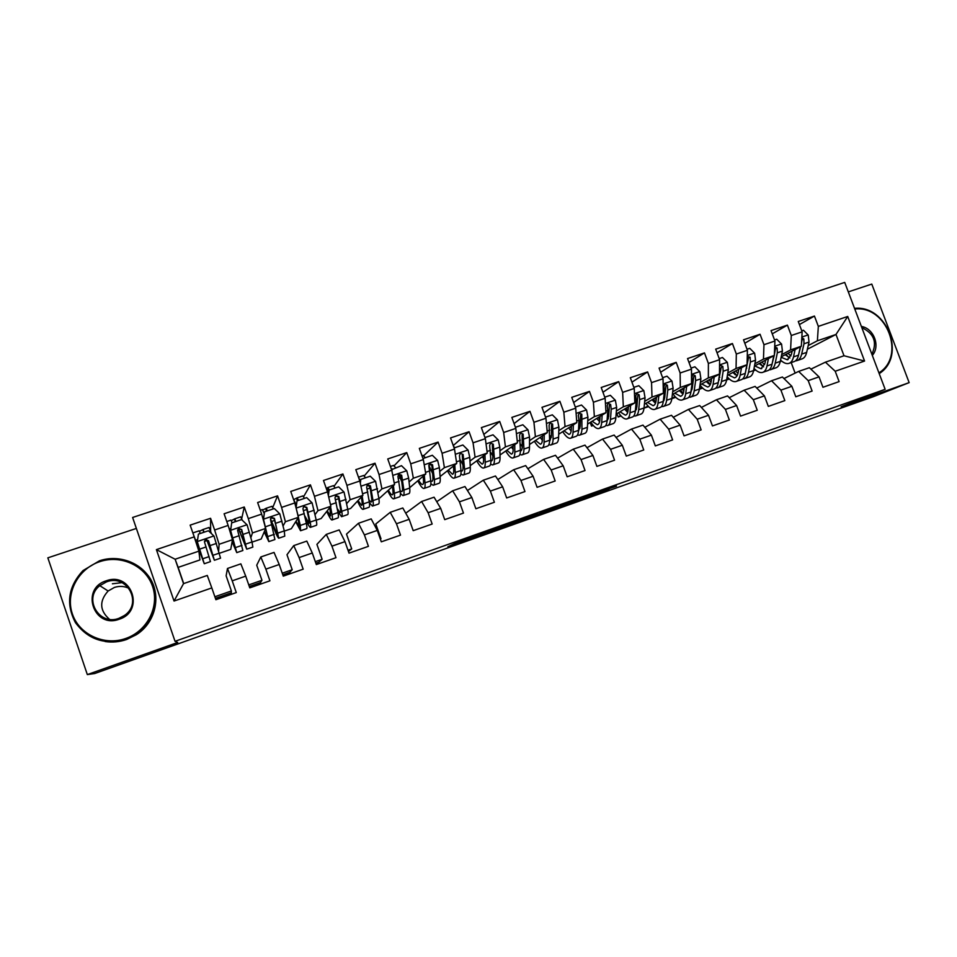 <?xml version="1.0" encoding="UTF-8"?>
<svg xmlns="http://www.w3.org/2000/svg" width="957" height="957" viewBox="0 0 957 957"><rect width="100%" height="100%" fill="white"/><g stroke="black" fill="none" stroke-linecap="round" stroke-linejoin="round"><path stroke-width="1.44" d="M493.441 529.496L457.35 542.332L447.864 546.746L482.28 534.544L469.983 538.779L487.747 532.068L475.832 535.98L493.441 529.496M616.44 486.192L589.871 495.212L572.13 502.604L609.035 489.482L578.255 500.248L616.308 485.833M788.843 426.547L94.731 673.525L87.326 674.589L177.715 642.47L175.035 641.31L885.141 389.32L841.131 406.797L909.15 382.633L873.179 396.76L788.843 426.547M537.511 513.873L497.951 527.917L486.981 532.858L525.106 519.304L537.499 513.849M546.052 510.775L581.366 498.298L567.405 504.279L529.735 517.701L546.052 510.775M175.035 641.31L132.616 517.474L844.72 282.411L885.141 389.32M174.042 601.044L156.398 549.617L194.211 536.865L198.9 551.148L199.917 559.941L178.146 567.381L175.131 559.235L183.529 583.638L174.042 601.044L211.82 587.921L215.887 599.716L236.283 592.586L232.216 580.827L245.722 576.138L249.789 587.861L269.922 580.815L265.867 569.14L279.217 564.498L283.272 576.138L303.166 569.176L299.11 557.584L312.293 553.002L316.336 564.57L335.991 557.692L331.947 546.16L344.975 541.638L349.018 553.134L368.433 546.339L364.402 534.891L377.273 530.417L381.305 541.829L400.493 535.119L396.461 523.742L409.177 519.328L413.197 530.668L432.157 524.029L428.138 512.737L440.71 508.37L444.718 519.639L463.463 513.084L459.444 501.851L471.861 497.532L475.868 508.741L494.386 502.258L490.379 491.097L502.652 486.826L506.66 497.963L524.962 491.563L520.967 480.474L533.097 476.251L537.092 487.316L555.168 480.988L551.184 469.971L563.183 465.796L567.166 476.789L585.038 470.533L581.066 459.575L592.909 455.46L596.893 466.382L614.561 460.197L610.59 449.312L622.313 445.244L626.285 456.094L643.75 449.981L639.79 439.167L651.382 435.136L655.33 445.926L672.615 439.885L668.656 429.131L680.116 425.159L684.064 435.878L701.146 429.896L697.198 419.214L708.527 415.278L712.463 425.937L729.354 420.027L725.418 409.405L736.615 405.517L740.551 416.104L757.25 410.266L753.326 399.703L764.404 395.863L768.327 406.39L784.836 400.612L780.924 390.121L791.87 386.305L795.793 396.772L812.122 391.054L808.21 380.635L819.048 376.867L822.948 387.274L839.11 381.616L835.21 371.244L825.424 362.165L844.002 355.753L835.987 334.46L817.386 340.788L808.21 345.573M210.636 531.326L210.576 518.287L190.156 525.13L194.211 536.865M210.576 518.287L214.619 529.987L228.137 525.417L232.491 539.724L230.733 549.402L219.392 553.278M241.69 518.718L244.262 507.007L224.105 513.765L228.137 525.417M244.262 507.007L248.306 518.622L261.668 514.112L265.687 528.431L261.213 538.994L252.05 542.117M272.769 507.461L277.554 495.858L257.624 502.533L261.668 514.112M277.554 495.858L281.585 507.401L294.78 502.951L298.476 517.282L291.347 528.695L284.337 531.087M303.608 496.683L310.439 484.852L290.749 491.443L294.78 502.951M310.439 484.852L314.458 496.312L327.497 491.91L330.871 506.265L321.145 518.503L316.241 520.177M334.137 486.168L342.917 473.966L323.478 480.486L327.497 491.91M342.917 473.966L346.936 485.355L359.82 481.012L362.894 495.367L350.633 508.43L347.762 509.411M364.342 475.844L375.024 463.224L355.813 469.66L359.82 481.012M375.024 463.224L379.032 474.528L391.76 470.246L394.535 484.613L378.936 498.753M394.224 465.676L406.749 452.601L387.752 458.953L391.76 470.246M406.749 452.601L410.744 463.834L423.329 459.599L425.793 473.978L409.68 487.711M423.784 455.652L438.091 442.098L419.333 448.378L423.329 459.599M438.091 442.098L442.086 453.271L454.515 449.072L456.704 463.463L440.1 476.55M453.259 445.543L469.074 431.727L450.532 437.935L454.515 449.072M469.074 431.727L473.057 442.828L485.355 438.677L487.257 453.08L470.21 465.664M483.823 434.43L499.698 421.463L481.371 427.612L485.355 438.677M499.698 421.463L503.669 432.492L515.823 428.401L517.45 442.804L500.021 454.994M514.076 423.568L529.963 411.331L511.851 417.396L515.823 428.401M529.963 411.331L533.934 422.288L545.945 418.245L547.296 432.648L529.508 444.515M544.019 412.945L559.881 401.306L541.973 407.311L545.945 418.245M559.881 401.306L563.84 412.204L575.719 408.196L576.808 422.611L558.697 434.227M573.638 402.514L589.464 391.401L571.76 397.334L575.719 408.196M589.464 391.401L593.412 402.227L605.147 398.279L605.984 412.694L587.574 424.083M602.946 392.262L618.701 381.616L601.199 387.477L605.147 398.279M618.701 381.616L622.648 392.37L634.252 388.458L634.838 402.885L616.141 414.094M631.943 382.166L647.614 371.926L630.304 377.728L634.252 388.458M647.614 371.926L651.55 382.621L663.022 378.757L663.357 393.183L644.396 404.237M660.617 372.237L676.204 362.356L659.086 368.086L663.022 378.757M676.204 362.356L680.128 372.991L691.468 369.163L691.564 383.578L672.352 394.511M688.98 362.44L704.472 352.894L687.545 358.564L691.468 369.163M704.472 352.894L708.383 363.457L719.604 359.676L719.461 374.091L700.01 384.917M717.044 352.774L732.428 343.527L715.692 349.138L719.604 359.676M732.428 343.527L736.328 354.03L747.417 350.298L747.058 364.713L727.38 375.443M744.797 343.252L760.061 334.268L743.517 339.819L747.417 350.298M760.061 334.268L763.961 344.711L774.931 341.015L774.345 355.43L754.451 366.088M772.251 333.849L787.408 325.117L771.043 330.596L774.931 341.015M787.408 325.117L791.295 335.5L802.145 331.84L801.332 346.255L781.223 356.829M799.418 324.555L814.443 316.061L798.258 321.48L802.145 331.84M814.443 316.061L818.331 326.385L847.723 316.468L864.566 361.04L835.21 371.244M319.279 563.541L318.801 562.202L322.126 559.271L316.911 544.366L326.289 534.377L339.197 529.927L344.975 541.638M315.87 563.218L318.801 562.202M260.902 583.973L260.424 582.61L261.967 580.289L256.727 565.204L260.806 556.974L274.037 552.416L279.217 564.498M249.31 586.497L260.424 582.61M231.235 594.357L231.379 590.983L226.127 575.803L227.479 568.47L240.853 563.852L245.722 576.138M215.421 598.352L230.757 592.981M290.246 573.698L289.768 572.346L292.208 569.726L286.98 554.725L293.739 545.61L306.802 541.1L312.293 553.002M282.793 574.786L289.768 572.346M783.962 378.541L798.628 371.412L809.383 367.703L819.048 376.867M808.21 380.635L798.628 371.412M781.725 361.088L780.23 361.602M807.373 349.233L835.987 334.46L847.723 316.468M818.331 326.385L817.386 340.788M756.736 388.052L771.533 380.754L782.407 377.01L791.87 386.305M780.924 390.121L771.533 380.754M755.659 370L753.578 370.718M801.332 346.255L790.578 349.915L781.69 354.616M754.583 368.983L753.829 369.378M791.295 335.5L790.578 349.915M729.222 397.681L744.139 390.205L755.133 386.413L764.404 395.863M753.326 399.703L744.139 390.205M729.318 379.008L726.626 379.929M774.345 355.43L763.459 359.126L754.882 363.756M746.795 368.122L746.173 368.445M735.55 374.187L734.88 374.546M728.349 378.063L726.794 378.9M763.961 344.711L763.459 359.126M701.397 407.431L716.446 399.763L727.559 395.923L736.615 405.517M725.418 409.405L716.446 399.763M702.689 388.111L699.388 389.236M719.353 379.821L718.623 380.216M747.058 364.713L736.053 368.457L727.787 373.003M719.772 377.405L719.006 377.824M709.089 383.267L708.324 383.685M701.84 387.25L699.483 388.554M736.328 354.03L736.053 368.457M673.261 417.3L688.442 409.429L699.687 405.553L708.527 415.278M697.198 419.214L688.442 409.429M675.774 397.299L671.85 398.65M692.055 389.343L691.205 389.822M719.461 374.091L708.347 377.883L700.38 382.345M692.473 386.784L691.552 387.298M682.365 392.466L681.492 392.944M675.068 396.557L671.886 398.339M708.383 363.457L708.347 377.883M644.815 427.3L660.127 419.19L671.491 415.278L680.116 425.159M668.656 429.131L660.127 419.19M648.583 406.593L644.48 407.993L644.121 407.012M664.469 399.009L663.488 399.559M691.564 383.578L680.319 387.406L672.687 391.796M664.864 396.294L663.787 396.904M655.342 401.761L654.373 402.311M647.997 405.971L644.48 407.993M680.128 372.991L680.319 387.406M616.057 437.445L631.488 429.071L642.984 425.111L651.382 435.136M639.79 439.167L631.488 429.071M621.081 415.996L618.138 417.001L616.906 413.627M636.572 408.806L635.903 409.189M663.357 393.183L651.992 397.047L644.683 401.354M636.955 405.912L635.735 406.629M627.995 411.187L626.967 411.797M620.662 415.517L618.138 417.001M651.55 382.621L651.992 397.047M586.988 447.72L602.527 439.072L614.155 435.064L622.313 445.244M610.59 449.312L602.527 439.072M593.292 425.494L591.522 426.104L590.194 422.456M634.838 402.885L623.33 406.797L616.38 411.02M608.748 415.637L607.36 416.486M593.029 425.183L591.522 426.104M622.648 392.37L623.33 406.797M557.596 458.152L573.243 449.18L584.99 445.125L592.909 455.46M581.066 459.575L573.243 449.18M565.204 435.1L563.984 433.521M605.984 412.694L594.357 416.654L587.742 420.793M580.229 425.506L578.686 426.475M593.412 402.227L594.357 416.654M527.869 468.751L543.612 459.396L555.503 455.293L563.183 465.796M551.184 469.971L543.612 459.396M576.808 422.611L565.049 426.619L558.792 430.686M551.399 435.495L550.287 436.225M563.84 412.204L565.049 426.619M497.819 479.529L513.634 469.743L525.668 465.592L533.097 476.251M520.967 480.474L513.634 469.743M547.296 432.648L535.394 436.703L529.52 440.687M533.934 422.288L535.394 436.703M467.447 490.51L483.321 480.199L495.487 476L502.652 486.826M490.379 491.097L483.321 480.199M517.45 442.804L505.416 446.895L499.913 450.819M503.669 432.492L505.416 446.895M436.751 501.719L452.649 490.785L464.958 486.539L471.861 497.532M459.444 501.851L452.649 490.785M487.257 453.08L475.079 457.219L469.971 461.083M473.057 442.828L475.079 457.219M405.744 513.203L421.606 501.492L434.071 497.197L440.71 508.37M428.138 512.737L421.606 501.492M456.704 463.463L444.383 467.65L439.694 471.466M442.086 453.271L444.383 467.65M380.288 538.958L380.982 538.707L375.778 523.981L390.217 512.33L402.813 507.976L409.177 519.328M396.461 523.742L390.217 512.33M425.793 473.978L413.34 478.213L409.07 481.993M410.744 463.834L413.34 478.213M348.001 550.239L351.721 548.935L346.506 534.114L358.432 523.288L371.196 518.885L377.273 530.417M364.402 534.891L358.432 523.288M394.535 484.613L381.915 488.895L378.099 492.664M379.032 474.528L381.915 488.895M331.947 546.16L326.289 534.377M362.894 495.367L350.13 499.71L346.769 503.514M346.936 485.355L350.13 499.71M299.11 557.584L293.739 545.61M330.871 506.265L317.963 510.655L315.116 514.555M314.458 496.312L317.963 510.655M265.867 569.14L260.806 556.974M298.476 517.282L285.401 521.732L283.128 525.883M281.585 507.401L285.401 521.732M232.216 580.827L227.479 568.47M265.687 528.431L252.457 532.929L250.878 537.69M248.306 518.622L252.457 532.929M183.529 583.638L207.274 575.444L211.82 587.921M232.491 539.724L219.105 544.282L218.651 550.813M214.619 529.987L219.105 544.282M909.15 382.633L871.779 284.085L848.297 291.885M136.373 528.431L47.85 557.847L87.326 674.589M795.123 373.11L791.188 362.595M810.89 369.139L825.424 362.165M178.146 567.381L183.708 583.579M198.9 551.148L175.131 559.235L156.398 549.617M237.611 530.214L238.843 529.795M204.451 541.447L206.999 540.585M214.87 596.749L231.379 590.983M248.76 584.906L261.967 580.289M282.243 573.207L292.208 569.726M315.32 561.651L322.126 559.271M844.002 355.753L864.566 361.04M348.432 551.459L351.721 548.935M380.36 539.15L380.982 538.707M503.753 525.883L491.527 531.171L507.964 525.202L514.722 522.067L503.729 525.8M559.199 506.349L541.172 513L559.199 506.349M199.427 531.326L203.004 529.52L204.104 532.2M214.44 560.264L220.553 558.158L214.009 536.087L208.447 530.74L198.422 534.114L197.309 541.734L204.272 563.745L194.654 538.241M197.309 541.734L202.86 559.606L193.266 534.138M211.485 533.659L209.057 527.474L203.004 529.52M206.664 539.664L214.38 560.276L208.518 540.693L205.253 539.712L204.511 542.057L210.468 561.615L204.32 563.733M200.264 533.492L199.152 530.812M206.784 539.676L207.98 543.038L209.033 542.679M205.253 539.712L208.53 541.1L212.968 556.149L207.98 543.038M206.915 540.358L204.511 541.172M231.259 520.644L234.716 518.85L235.972 521.457M246.846 549.151L252.839 547.105L252.014 541.949L247.109 524.891L241.583 519.567L231.678 522.905L230.613 530.477L236.75 552.62L232.132 541.722M230.613 530.477L235.338 548.505L232.204 541.315M242.336 520.297L240.65 516.852M230.553 530.872L231.678 522.905M238.484 528.79L246.739 549.186L241.678 529.46L238.484 528.455L237.719 530.8L242.875 550.514L236.846 552.584M232.168 522.737L230.888 520.141M238.676 528.683L239.944 532.188L242.025 531.482M238.484 528.455L241.571 529.903L245.327 545.083L239.944 532.188M238.76 529.568L237.623 529.951M262.732 510.069L266.07 508.299L267.481 510.847M278.882 538.169L284.743 536.171L284.289 530.92L279.803 513.825L274.324 508.538L264.539 511.828L263.51 519.34L268.833 541.614L264.192 531.948M263.51 519.34L267.446 537.523L264.383 531.494M273.427 508.837L271.908 506.337M263.342 519.771L264.539 511.828M270.496 519.579L271.752 522.929C275.281 532.343 277.602 537.451 278.714 538.229L274.444 518.359L271.31 517.33L270.532 519.687L274.898 539.545L268.989 541.566M264.228 513.335L262.254 509.579M270.472 518.586L271.549 521.469L274.635 520.417M271.13 517.773L274.228 518.838L276.884 529.783L277.315 534.15L271.549 521.469M125.822 638.451C147.306 631.034 159.663 606.618 152.534 586.33C145.715 565.922 121.108 554.354 99.695 561.687C78.175 568.721 65.196 593.208 72.361 613.88C79.204 634.658 104.433 646.154 125.822 638.451M99.444 560.814C119.529 553.995 142.677 563.171 151.553 581.27C160.597 599.285 153.754 623.055 135.966 634.587L126.204 639.408C104.983 645.233 88.044 639.635 75.412 622.588C65.65 603.831 68.21 586.474 83.092 570.528L99.444 560.814M119.266 619.203C93.762 629.12 80.053 588.639 106.203 580.827C131.564 571.185 145.237 611.176 119.266 619.203M106.598 581.832L99.791 585.672C82.972 598.615 99.229 626.225 119.015 618.294L124.398 615.495C142.904 603.365 127.233 573.769 106.598 581.832M109.433 619.275C99.588 610.506 99.145 601.092 108.129 591.007L114.409 587.431C119.493 585.804 124.374 586.115 129.051 588.376M147.486 574.75C162.2 592.55 156.888 621.883 136.349 634.706L126.635 639.491C119.625 641.92 112.471 642.614 105.174 641.549M112.4 583.77L122.017 582.657M878.921 372.871C906.207 356.136 886.84 305.235 854.78 309.015M854.529 308.369C887.139 304.828 906.746 356.375 879.208 373.613M861.36 326.421C873.825 328.359 880.619 346.302 872.317 355.394M871.875 354.246C877.413 342.319 874.064 333.467 861.826 327.665M293.859 499.614L297.065 497.867L298.62 500.344M296.514 503.119L295.689 503.406M296.694 510.368L300.295 525.453L300.558 530.74L295.701 521.721M298.022 518L299.17 526.673L296.012 521.218M295.928 507.437L297.017 500.894L306.683 497.628L312.114 502.892L316.205 520.01C316.911 523.611 316.934 525.393 316.277 525.357L310.547 527.319M304.493 498.37L302.807 495.941M297.017 500.894L296.06 507.94M305.295 518.347C307.735 524.077 309.41 527.092 310.319 527.403C310.941 527.439 310.893 525.668 310.164 522.067L306.814 507.389L303.752 506.337L302.95 508.705L306.348 523.383C307.089 526.972 307.149 528.743 306.539 528.695L300.773 530.668M296.275 504.853L293.452 499.147M303.752 506.337L306.491 507.904L308.812 518.885L308.932 523.335L304.769 515.811M329.89 507.497L330.536 515.955L327.21 510.882M330.56 506.66L332.019 514.603C332.665 518.216 332.629 520.01 331.912 519.998C330.919 519.747 329.196 516.888 326.768 511.421M328.179 494.841L329.1 490.08L338.658 486.862L344.053 492.089L347.738 509.232C348.324 512.844 348.228 514.663 347.451 514.675L341.84 516.601M335.225 488.01L333.371 485.654M329.1 490.08L328.371 495.642M337.785 511.313L341.553 516.696C342.319 516.684 342.391 514.878 341.769 511.277L338.814 496.551L335.799 495.487L334.986 497.843L338 512.557C338.622 516.17 338.563 517.976 337.821 517.976L332.175 519.914M328.538 492.113L327.653 492.592M326.349 488.656L327.713 487.556L329.411 489.972M335.799 495.487L335.417 495.989L338.383 497.09L340.369 508.119C340.883 511.134 340.824 512.653 340.19 512.653L337.319 508.717M361.351 497.018L361.925 500.774C362.38 503.789 362.248 505.32 361.543 505.356L358.014 500.559M362.177 496.133L363.373 503.896C363.899 507.509 363.744 509.339 362.906 509.375C361.758 509.196 359.952 506.444 357.463 501.145M360.071 482.172L360.813 479.385L370.251 476.203L375.611 481.419L378.912 498.585C379.391 502.21 379.175 504.052 378.266 504.112L372.775 505.99M365.598 477.77L363.588 475.485M370.323 488.967L368.78 485.115M360.813 479.385L360.31 483.321M369.402 502.76L372.44 506.109C373.326 506.062 373.517 504.219 373.015 500.595L370.431 485.833L367.476 484.756L366.651 487.113L369.282 501.875C369.797 505.487 369.617 507.33 368.756 507.377L363.217 509.268M358.719 477.902L360.275 480.546M366.998 485.295L369.892 486.419L371.555 497.484C371.974 500.511 371.818 502.054 371.089 502.09L369.019 500.033M392.418 486.599L392.872 490.223C393.231 493.25 393.004 494.805 392.191 494.877C391.341 494.829 390.097 493.31 388.47 490.307M393.423 485.654L394.356 493.298C394.786 496.934 394.511 498.8 393.542 498.872C392.262 498.753 390.336 496.109 387.8 490.941M391.569 469.696L401.485 465.676L406.797 470.868L408.651 478.105L409.728 488.046C410.086 491.695 409.763 493.573 408.735 493.668L403.352 495.511M395.636 467.65L393.459 465.437M401.784 481.742L398.71 474.493M392.155 468.822L391.892 470.928M400.373 493.429L402.969 495.642C403.974 495.547 404.285 493.68 403.89 490.044L401.677 475.246L398.782 474.158L397.945 476.514L400.205 491.3C400.612 494.936 400.313 496.803 399.332 496.898L393.913 498.753M398.782 474.158L398.208 474.72L401.043 475.856L402.395 486.969C402.718 490.008 402.466 491.575 401.629 491.647L400.134 490.642M423.126 476.251L423.461 479.78C423.724 482.83 423.413 484.409 422.504 484.517C421.558 484.505 420.243 483.058 418.556 480.151M424.286 475.258L424.992 482.83C425.315 486.479 424.932 488.369 423.831 488.489C422.408 488.429 420.386 485.869 417.778 480.809M422.958 458.547L432.361 455.281L437.636 460.437L439.395 467.662L440.184 477.639C440.447 481.299 440.005 483.201 438.856 483.345L433.593 485.151M425.339 457.637L423.006 455.496M432.612 473.559L428.808 465.174M430.853 483.775L433.162 485.295C434.287 485.163 434.705 483.261 434.418 479.613L432.564 464.779L429.729 463.678L428.88 466.035L430.782 480.857C431.069 484.505 430.662 486.407 429.549 486.539L424.262 488.345M429.167 464.205L431.834 465.425L432.875 476.574C433.114 479.624 432.767 481.215 431.822 481.323L430.782 480.904M453.474 466.011L453.702 469.468C453.881 472.531 453.462 474.134 452.458 474.265L448.307 470.078M454.79 464.97L455.281 472.483C455.496 476.143 454.994 478.057 453.785 478.225C452.218 478.213 450.101 475.737 447.421 470.772M454.12 447.948L462.865 444.993L468.105 450.125L469.779 457.338L470.294 467.351C470.461 471.023 469.899 472.949 468.643 473.141L463.487 474.899M454.719 447.744L453.462 446.118M462.925 464.863L460.353 460.018M460.903 474.002L463.009 475.067C464.253 474.887 464.779 472.961 464.6 469.301L463.104 454.443L460.305 453.331L459.456 455.676L460.999 470.533C461.19 474.193 460.676 476.119 459.444 476.287L454.252 478.069M452.924 466.442L453.57 467.602M463.104 454.443L462.267 455.113L463.009 466.298C463.164 469.361 462.721 470.964 461.681 471.119L461.023 470.988M483.464 455.867L483.596 459.276C483.692 462.351 483.189 463.966 482.089 464.145L477.722 460.114M484.948 454.778L485.223 462.255C485.331 465.927 484.732 467.877 483.405 468.081C481.694 468.117 479.469 465.712 476.73 460.843M484.948 437.552L493.034 434.825L498.238 439.933L499.829 447.122L500.068 457.183C500.128 460.867 499.47 462.817 498.083 463.044L493.046 464.779M492.795 455.867L490.618 452.29M490.582 464.193L492.52 464.958C493.872 464.731 494.518 462.781 494.434 459.097L493.286 444.215L490.534 443.091L489.673 445.436L490.869 460.317C490.965 464.001 490.343 465.951 488.991 466.167L483.919 467.901M482.34 456.692L483.572 458.678M493.286 444.215L492.353 444.909L492.795 456.13C492.867 459.216 492.341 460.843 491.204 461.023L490.893 461.023M513.119 445.83L513.155 449.192C513.179 452.278 512.581 453.917 511.385 454.132L506.815 450.245M514.746 444.694L514.83 452.135C514.842 455.819 514.124 457.793 512.689 458.044C510.847 458.128 508.526 455.783 505.715 451.01M515.416 427.289L522.857 424.776L528.013 429.849L529.532 437.038L529.508 447.122C529.472 450.819 528.707 452.793 527.211 453.068L522.283 454.754M522.247 446.704L520.381 444.036M519.89 454.419L521.697 454.958C523.168 454.695 523.922 452.721 523.934 449.024L523.12 434.107L520.429 432.983L519.555 435.315L520.417 450.221C520.405 453.917 519.675 455.891 518.216 456.154L513.251 457.853M511.421 447.015L513.167 449.563M523.12 434.107L522.103 434.837L522.259 446.094C522.247 449.168 521.625 450.819 520.405 451.046L520.883 450.879M542.44 435.902L542.392 439.215C542.32 442.313 541.638 443.976 540.358 444.227L535.573 440.471M544.21 434.705L544.102 442.134C544.019 445.83 543.193 447.828 541.65 448.115C539.676 448.259 537.26 445.974 534.377 441.273M545.538 417.132L552.345 414.836L557.464 419.896L558.9 427.061L558.613 437.17C558.481 440.878 557.608 442.888 556.005 443.199L551.184 444.849M551.316 437.421L549.725 435.459M548.851 444.694L550.562 445.065C552.141 444.766 552.99 442.756 553.11 439.048L552.62 424.107L549.976 422.97L549.103 425.303L549.629 440.244C549.521 443.952 548.684 445.95 547.117 446.249L542.26 447.912M540.179 437.409L542.344 440.304M541.997 436.189L542.428 436.954M552.62 424.107L551.507 424.86L551.388 436.153L549.785 440.998M571.425 426.068L571.293 429.358C571.15 432.468 570.384 434.155 569.008 434.43L564.02 430.806M573.351 424.836L573.052 432.241C572.86 435.949 571.939 437.971 570.288 438.306C568.195 438.485 565.671 436.272 562.728 431.643M575.313 407.096L581.497 405.014L586.581 410.039L587.933 417.192L587.407 427.336C587.167 431.057 586.198 433.09 584.488 433.437L579.775 435.052M580.014 428.114L578.674 426.702M577.478 435.028L579.105 435.279C580.791 434.945 581.748 432.911 581.952 429.191L581.796 414.225L579.176 413.089L578.303 415.41L578.973 420.231L578.518 430.375C578.315 434.095 577.37 436.117 575.695 436.452L570.946 438.079M568.602 427.875L571.15 430.997M570.312 426.774L571.329 428.485M581.796 414.225L580.588 415.015L580.193 426.332L578.459 431.176M600.087 416.343L599.883 419.609C599.656 422.731 598.807 424.43 597.335 424.741L592.168 421.247M602.156 415.063L601.678 422.456C601.391 426.188 600.374 428.234 598.615 428.592C596.39 428.832 593.783 426.666 590.768 422.109M604.752 397.179L610.327 395.301L615.375 400.301L616.643 407.431L615.865 417.599C615.542 421.343 614.478 423.401 612.659 423.784L608.042 425.363M608.353 418.807L607.276 417.814M605.793 425.446L607.336 425.602C609.13 425.231 610.171 423.173 610.482 419.441L611.212 409.273L610.638 404.452L608.066 403.304L607.193 405.624L607.779 410.445L607.073 420.613C606.786 424.334 605.745 426.391 603.963 426.762L599.309 428.353M596.725 418.424L599.608 421.69M598.316 417.431L599.86 419.872M610.638 404.452L609.346 405.266L608.676 416.618L607.013 421.307M600.039 417.24L599.62 416.63M628.438 406.713L628.151 409.967C627.852 413.089 626.919 414.824 625.364 415.159L619.992 411.773M630.639 405.397L629.981 412.778C629.61 416.522 628.498 418.592 626.632 418.987C624.287 419.274 621.583 417.168 618.497 412.67M633.845 387.37L638.833 385.695L643.846 390.671L645.042 397.789L644.025 407.981C643.606 411.725 642.446 413.807 640.532 414.225L636.01 415.781M636.369 409.536L635.52 408.866M633.785 415.96L635.257 416.032C637.147 415.625 638.295 413.544 638.702 409.799L639.671 399.607L639.156 394.786L636.632 393.638L635.747 395.947L636.273 400.768L635.328 410.96C634.946 414.692 633.809 416.774 631.919 417.18L627.373 418.735M624.526 409.058L627.72 412.407M626.01 408.172L628.007 411.127M639.156 394.786L637.781 395.624L636.86 407L635.269 411.51M628.282 408.519L627.397 407.335M656.466 397.191L656.119 400.433C655.736 403.567 654.732 405.313 653.093 405.672L647.53 402.418M658.811 395.827L657.985 403.208C657.519 406.964 656.311 409.058 654.349 409.488C651.884 409.823 649.085 407.766 645.939 403.34M662.627 377.68L667.017 376.197L671.993 381.137L673.13 388.243L671.874 398.471C671.359 402.227 670.103 404.333 668.094 404.787L663.668 406.294M664.062 400.313L663.44 399.894M661.466 406.546L662.878 406.569C664.876 406.127 666.108 404.021 666.598 400.265L667.819 390.049L667.364 385.228L664.876 384.08L663.991 386.377L664.457 391.186L663.273 401.402C662.794 405.158 661.562 407.251 659.576 407.694L655.126 409.225M652.028 399.787L655.509 403.16M653.404 398.985L655.784 402.311M667.364 385.228L665.905 386.102L664.72 397.502L663.225 401.773M656.191 399.751L654.887 398.124M684.195 387.776L683.777 391.006C683.322 394.14 682.233 395.911 680.511 396.306L674.769 393.148M686.671 386.377L685.679 393.746C685.128 397.514 683.824 399.631 681.767 400.098C679.183 400.469 676.288 398.471 673.082 394.105M691.074 368.086L694.902 366.794L699.842 371.723L700.895 378.805L699.411 389.056C698.825 392.825 697.474 394.954 695.356 395.432L691.038 396.916M688.849 397.227L690.2 397.203C692.294 396.724 693.622 394.595 694.196 390.839L695.643 380.587L695.261 375.778L692.808 374.63L691.923 376.914L692.318 381.723L690.906 391.963C690.344 395.72 689.016 397.849 686.935 398.327L682.58 399.811M679.231 390.6L682.999 393.985M680.487 389.882L683.202 393.459M695.261 375.778L693.729 376.675L692.282 388.099L690.882 392.107M683.777 390.958L682.066 388.985M711.625 378.458L711.135 381.676C710.608 384.822 709.448 386.604 707.642 387.023L701.708 383.972M714.221 377.01L713.073 384.391C712.439 388.159 711.039 390.3 708.886 390.803C706.206 391.21 703.251 389.296 699.998 385.037M719.209 358.6L722.475 357.499L727.38 362.404L728.373 369.474L726.662 379.75C725.98 383.518 724.545 385.671 722.332 386.197L718.109 387.645M719.556 367.548L719.891 372.357L718.24 382.621C717.594 386.389 716.183 388.53 714.006 389.044L709.747 390.504M706.146 381.508L710.166 384.87M707.295 380.862L710.297 384.606M715.932 387.992L717.224 387.944C719.413 387.429 720.848 385.276 721.506 381.508L723.181 371.232L722.846 366.435L720.43 365.275L719.532 366.543M722.846 366.435L721.231 367.344L718.264 382.501M711.039 382.178L708.958 379.941M738.756 369.235L738.194 372.44C737.596 375.599 736.364 377.405 734.486 377.848L728.373 374.905M741.484 367.751L740.168 375.132C739.45 378.912 737.967 381.065 735.718 381.604C733.122 382.046 730.275 380.419 727.164 376.735M747.022 349.233L749.75 348.312L754.63 353.181L755.54 360.239L753.614 370.538C752.848 374.319 751.317 376.496 749.02 377.046L744.881 378.458M746.831 364.832L745.288 373.374C744.546 377.166 743.051 379.331 740.778 379.869L736.615 381.293M732.775 372.5L737.046 375.826L733.804 371.938M742.728 378.864L743.972 378.781C746.257 378.23 747.764 376.065 748.506 372.273L750.408 361.985L750.132 357.188L747.261 356.435M750.132 357.188L748.446 358.121L745.359 372.967M737.991 373.397L735.562 370.981M747.178 359.964L747.082 363.457M765.588 360.119L764.966 363.313L761.042 368.768L754.75 365.921M768.435 358.588L766.976 365.969C766.174 369.761 764.607 371.938 762.262 372.512C759.75 372.967 756.999 371.603 754.008 368.385M774.536 339.962L776.737 339.221L781.57 344.065L782.419 351.099L780.266 361.423C779.429 365.215 777.814 367.404 775.421 367.99L771.378 369.378M773.758 355.741L772.036 364.234C771.222 368.026 769.631 370.215 767.275 370.79L763.196 372.189M759.116 363.588L763.626 366.866M760.049 363.086L763.172 366.687M769.225 369.809L770.433 369.713C772.801 369.127 774.404 366.938 775.23 363.146L777.335 352.834L777.132 348.037L774.787 346.877M774.225 355.49L772.191 363.469M764.631 364.653L761.88 362.105M777.132 348.037L775.373 349.006L774.369 354.76M792.145 351.087L791.451 354.269L787.312 359.784L781.127 357.296M795.111 349.532L793.497 356.901C792.611 360.705 790.961 362.906 788.52 363.504C786.08 363.983 783.436 362.823 780.565 360.035M801.751 330.787L803.425 330.225L808.234 335.046L809.012 342.068L806.655 352.403C805.734 356.207 804.036 358.42 801.547 359.042L797.6 360.394M800.375 346.757L798.509 355.191C797.612 358.995 795.937 361.196 793.485 361.806L789.501 363.17M785.183 354.748L789.92 357.978M786.008 354.317L788.891 357.595M795.458 360.861L796.607 360.741C799.071 360.119 800.758 357.918 801.655 354.114L803.988 343.778L803.832 338.993L801.81 337.713M800.698 346.578L798.772 353.982M790.972 355.956L787.922 353.312M803.832 338.993L802.002 339.974L801.523 342.893M470.27 537.69L470.521 538.408M469.409 537.99L469.684 538.791M524.759 518.335L525.106 519.304M521.338 519.555L521.709 520.572M567.058 503.31L567.405 504.279M563.601 504.542L563.972 505.547M213.878 535.956L197.345 541.542M209.128 556.603L202.86 558.744M197.991 546.423L198.721 546.172M195.814 540.203L197.62 539.592M219.332 553.11L213.088 555.251M206.114 546.937L199.774 549.091M216.426 543.432L210.109 545.574M203.793 532.307L203.016 530.034M246.966 524.759L230.637 530.286M241.918 545.394L235.721 547.512M231.115 535.19L231.845 534.939M229.202 528.922L230.9 528.348M252.014 541.949L245.829 544.055M239.226 535.681L232.97 537.81M249.418 532.212L243.174 534.341M235.35 521.673L234.573 519.412M279.671 513.694L263.534 519.161M274.324 534.317L268.199 536.41M262.649 517.617L263.689 517.27M284.289 530.92L278.188 533.001M271.955 524.556L265.771 526.661M282.016 521.134L275.855 523.228M266.548 511.158L265.771 508.909M311.982 502.76L296.12 508.131M306.348 523.383L300.295 525.453M303.536 510.619L306.862 509.483M316.205 520.01L310.164 522.067M304.29 513.574L298.177 515.644M314.243 510.189L308.142 512.258M297.4 500.762L296.622 498.525M343.922 491.958L328.718 497.102M338 512.557L332.019 514.603M335.548 499.757L338.718 498.681M347.738 509.232L341.769 511.277M336.254 502.712L330.5 504.662M346.075 499.375L340.058 501.42M328.502 492.173L327.127 488.261M375.479 481.287L360.933 486.204M369.282 501.875L363.373 503.896M367.201 489.027L369.964 488.082M378.912 498.585L373.015 500.595M367.835 491.982L362.547 493.776M377.548 488.68L371.591 490.702M406.665 470.736L392.765 475.438M400.205 491.3L394.356 493.298M398.471 478.416L400.098 477.866M409.728 488.046L403.89 490.044M399.045 481.371L394.224 483.01M408.651 478.105L402.765 480.115M401.043 475.856L401.677 475.246M437.505 460.305L424.214 464.791M430.782 480.857L424.992 482.83M440.184 477.639L434.418 479.613M429.896 470.892L425.518 472.375M439.395 467.662L433.581 469.636M431.834 465.425L432.564 464.779M467.973 449.993L455.305 454.276M460.999 470.533L455.281 472.483M470.294 467.351L464.6 469.301M460.401 460.52L456.465 461.86M469.779 457.338L464.037 459.288M498.107 439.801L486.036 443.881M490.869 460.317L485.223 462.255M500.068 457.183L494.434 459.097M490.546 450.28L487.041 451.477M499.829 447.122L494.147 449.06M527.893 429.729L516.409 433.605M520.417 450.221L514.83 452.135M529.508 447.122L523.934 449.024M520.357 440.148L517.27 441.201M529.532 437.038L523.91 438.94M557.333 419.764L546.435 423.449M549.629 440.244L544.102 442.134M558.613 437.17L553.11 439.048M549.832 430.136L547.141 431.045M558.9 427.061L553.337 428.939M586.45 409.919L576.114 413.412M578.518 430.375L573.052 432.241M587.407 427.336L581.952 429.191M578.973 420.231L576.688 421.008M587.933 417.192L582.442 419.058M615.243 400.17L605.446 403.483M607.073 420.613L601.678 422.456M615.865 417.599L610.482 419.441M607.779 410.445L605.889 411.091M616.643 407.431L611.212 409.273M643.714 390.54L634.455 393.674M635.328 410.96L629.981 412.778M644.025 407.981L638.702 409.799M636.273 400.768L634.766 401.27M645.042 397.789L639.671 399.607M671.874 381.018L663.141 383.972M663.273 401.402L657.985 403.208M671.874 398.471L666.598 400.265M664.457 391.186L663.321 391.569M673.13 388.243L667.819 390.049M699.723 371.603L691.504 374.378M690.906 391.963L685.679 393.746M699.411 389.056L694.196 390.839M692.318 381.723L691.552 381.975M700.895 378.805L695.643 380.587M727.26 362.284L719.556 364.892M718.24 382.621L713.073 384.391M726.662 379.75L721.506 381.508M728.373 369.474L723.181 371.232M754.499 353.061L747.285 355.502M745.288 373.374L740.168 375.132M753.614 370.538L748.506 372.273M755.54 360.239L750.408 361.985M781.45 343.946L774.715 346.231M772.036 364.234L766.976 365.969M780.266 361.423L775.23 363.146M782.419 351.099L777.335 352.834M808.115 334.926L801.846 337.043M798.509 355.191L793.497 356.901M806.655 352.403L801.655 354.114M809.012 342.068L803.988 343.778M199.176 530.8L193.099 532.846M230.936 520.118L226.785 521.517M240.709 516.828L234.716 518.85M262.326 509.555L260.316 510.237M271.991 506.313L266.07 508.299M99.791 585.672L108.129 591.007M302.914 495.905L297.065 497.867M333.503 485.606L327.713 487.556M363.744 475.438L358.48 477.208M393.638 465.377L390.42 466.454M423.209 455.424L421.989 455.843M625.364 415.159L625.986 414.943M653.093 405.672L653.739 405.457M680.511 396.306L681.205 396.066M707.642 387.023L708.359 386.784M734.486 377.848L735.239 377.596M761.042 368.768L761.82 368.505M787.312 359.784L788.125 359.509"/></g></svg>
